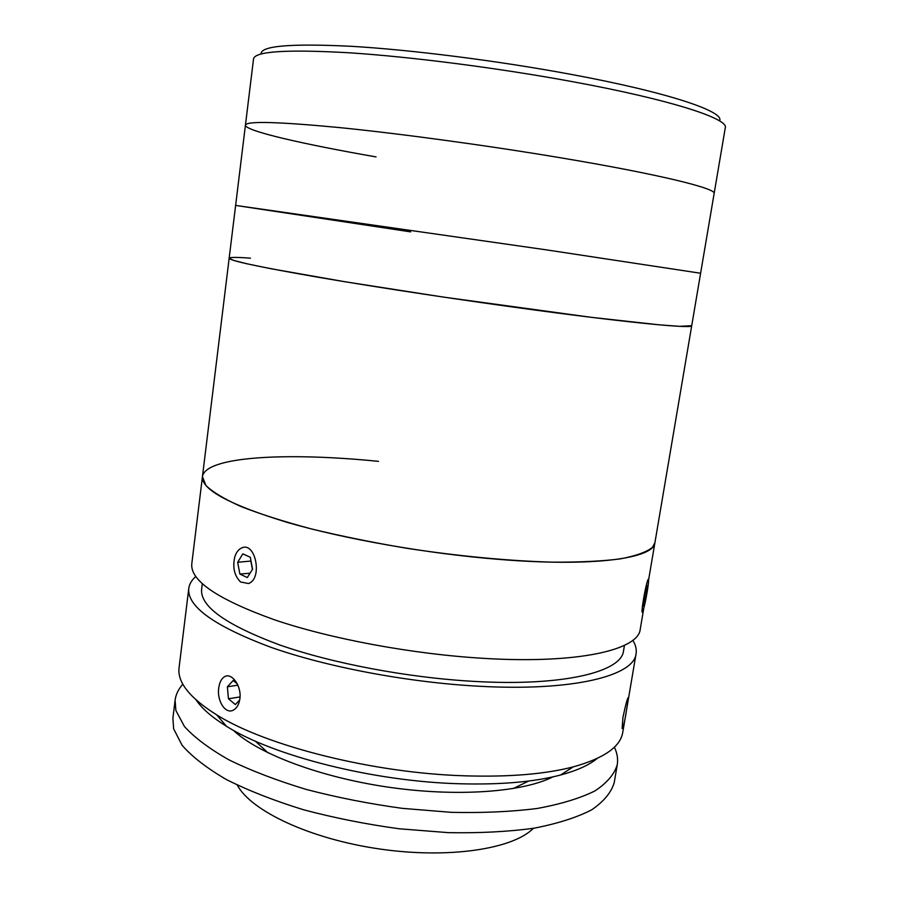 <?xml version="1.0" encoding="UTF-8"?>
<svg xmlns="http://www.w3.org/2000/svg" width="898" height="898" viewBox="0 0 898 898"><rect width="100%" height="100%" fill="white"/><g stroke="black" fill="none" stroke-linecap="round" stroke-linejoin="round"><path stroke-width="1.35" d="M261.071 53.992C260.465 45.877 290.548 43.317 351.309 46.303C411.542 49.839 497.919 60.772 570.701 74.309C668.909 92.46 725.573 111.913 719.478 120.871M572.228 81.617C498.469 68.012 410.981 56.787 349.165 52.78C286.731 49.255 254.852 51.298 253.539 58.909L245.435 125.148C246.355 120.904 277.65 121.713 339.321 127.572C400.407 133.679 487.131 145.476 560.52 157.779C658.459 174.133 716.896 188.602 714.135 193.519L725.292 127.729C728.772 118.749 670.683 99.678 572.228 81.617M376.06 156.914C303.12 144.174 244.997 130.906 245.435 125.148C246.355 120.904 277.65 121.713 339.321 127.572C400.407 133.679 487.131 145.476 560.52 157.779C658.459 174.133 716.896 188.602 714.135 193.519L700.608 273.25L546.354 249.857L700.608 273.25L691.718 325.716C693.076 328.78 633.977 323.359 537.049 310.326C464.401 300.583 379.237 287.697 319.598 277.493C259.432 267.032 229.282 260.611 229.158 258.231L233.525 260.375L247.377 263.889L270.915 268.715L344.81 281.725L443.522 297.103L591.412 317.342L659.323 324.84L679.449 326.333L691.718 325.716L654.923 542.65C654.07 558.399 593.96 567.177 498.738 559.375C427.336 553.651 344.664 539.069 287.371 522.434C229.619 504.766 201.309 489.5 202.443 476.647L205.9 485.459C212.59 491.992 224.231 498.996 240.81 506.461C260.196 514.06 283.802 521.57 311.628 529.001C341.442 536.185 373.321 542.639 407.277 548.364C458.665 556.199 509.391 560.981 552.382 562.159C579.356 562.305 602.03 561.216 620.395 558.87C635.964 555.896 646.661 552.046 652.487 547.309L654.923 542.65L648.592 579.985M410.644 231.864L235.624 205.418L546.354 249.857L235.624 205.418L245.435 125.148M218.764 687.868C219.527 682.368 221.436 678.675 224.478 676.766C231.426 672.052 241.854 685.937 239.867 698.88C239.048 704.29 236.971 707.983 233.648 709.959C225.533 714.954 216.687 700.732 218.764 687.868M195.742 576.527C191.678 580.13 189.343 584.104 188.771 588.471L179.084 667.652C177.131 682.143 189.658 697.881 216.665 714.864C265.887 745.901 373.512 773.234 465.433 775.838C509.391 777.129 545.322 774.143 573.227 766.881C603.961 758.316 620.473 746.81 622.741 732.375L636.076 653.722C636.772 649.377 635.683 644.899 632.798 640.285M188.771 588.471C187.008 606.498 214.398 626.119 270.938 647.312C327.052 667.102 408.455 682.491 479.218 686.252C573.564 691.494 634.123 675.734 636.076 653.722M622.943 717.367C625.805 703.931 627.657 697.263 628.499 697.353L626.804 708.376C624.739 721.835 623.178 728.547 622.123 728.536L622.943 717.367M597.091 758.529C589.054 765.118 576.875 770.619 560.588 775.008C534.175 781.978 500.422 784.886 459.305 783.752C373.377 781.451 273.093 755.847 226.464 726.269C212.108 717.401 202.016 708.657 196.191 700.047M202.297 583.767L201.623 589.29C200.018 606.341 225.869 624.84 279.155 644.764C331.991 663.375 408.399 677.844 474.997 681.447C564 686.487 621.674 671.726 623.526 650.848L624.447 645.359M378.507 461.359C287.921 452.188 205.418 456.218 202.443 476.647L191.779 563.843C190.163 580.737 217.754 599.404 274.552 619.833C330.924 638.938 412.609 654.159 483.517 658.346C578.054 664.15 638.512 649.905 640.229 629.262L643.81 608.137M528.675 781.035L513.207 788.579M267.997 752.805L255.324 741.153M614.378 747.147C617.218 753.108 618.183 758.967 617.252 764.714C614.412 774.244 606.947 782.989 594.858 790.97C580.052 798.288 560.857 804.125 537.273 808.458C511.456 811.747 482.776 813.038 451.256 812.331L402.405 808.368C369.112 803.8 337.053 797.491 306.207 789.421C276.876 780.53 251.148 770.697 229.024 759.888C209.459 748.82 194.608 737.696 184.46 726.538L175.873 710.486L175.099 700.204C175.851 694.435 178.444 689.103 182.878 684.209M617.252 764.714L614.232 782.562C611.325 792.429 603.815 801.51 591.692 809.816C576.864 817.461 557.658 823.589 534.086 828.192C508.268 831.728 479.622 833.209 448.158 832.637L399.386 828.798C366.171 824.263 334.179 817.898 303.423 809.727C274.182 800.69 248.533 790.655 226.487 779.599C207 768.261 192.217 756.846 182.137 745.351L173.64 728.806L172.899 718.175L175.099 700.204M552.899 776.882C522.681 792.204 456.869 797.177 388.194 787.142C319.52 777.14 257.883 753.579 233.289 730.254M533.378 828.304C513.05 849.115 448.461 859.083 379.192 848.924C309.889 838.878 250.845 810.86 237.308 785.11M240.047 696.904L228.462 698.779L235.366 704.582L239.71 699.957M237.263 683.849L233.177 680.493L227.374 686.802L228.462 698.779M237.88 685.174L227.374 686.802M251.709 564.696L252.54 569.197M248.454 583.532C262.901 579.019 255.638 541.236 241.708 547.937C238.587 549.318 236.297 552.259 234.827 556.771C232.402 567.267 234.311 575.663 240.529 581.96L248.454 583.532M247.32 577.56L252.562 569.164L250.295 557.254L242.83 553.864L237.667 562.271L239.889 574.058L247.32 577.56M251.013 561.037L237.667 562.271M250.037 573.216L239.889 574.058M250.879 561.261L252.428 569.388M643.765 608.294C645.954 600.347 648.94 582.69 648.569 579.76C648.423 578.402 647.862 579.479 646.886 583.004C644.551 591.367 641.34 610.943 642.104 612.167L643.765 608.294M643.125 606.161L644.281 604.118L646.459 593.78L647.503 585.373L646.369 587.281L644.158 597.72L643.125 606.161M643.395 603.939L644.281 604.118M645.056 593.499L646.459 593.78M250.475 258.164C236.758 257.142 229.652 257.165 229.158 258.231L235.624 205.418M226.464 726.269L216.665 714.864M560.588 775.008L573.227 766.881M202.443 476.647L229.158 258.231"/></g></svg>
